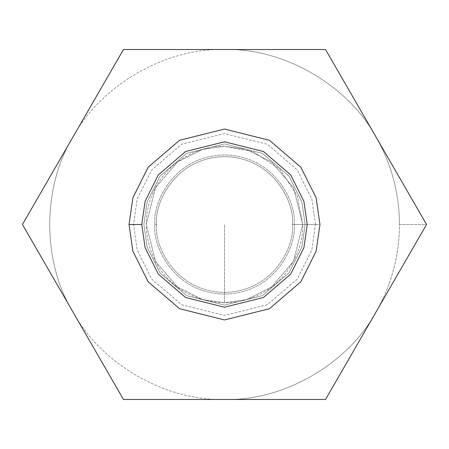<?xml version="1.0" encoding="UTF-8"?>
<svg xmlns="http://www.w3.org/2000/svg" width="449" height="449" viewBox="0 0 449 449"><rect width="100%" height="100%" fill="white"/><g stroke="black" fill="none" stroke-linecap="round" stroke-linejoin="round"><path stroke-width="0.34" stroke-dasharray="2.25 1.68" d="M376.038 311.988C391.511 284.879 399.324 255.717 399.481 224.5L426.55 224.5L376.038 311.988L426.55 224.5L325.525 49.519L123.475 49.519L22.45 224.5L123.475 399.481L325.525 399.481L376.038 311.988L325.525 399.481L224.5 399.481C283.398 401.204 348.082 363.864 376.038 311.988C348.082 363.864 283.398 401.204 224.5 399.481L123.475 399.481L72.963 311.988C100.918 363.864 165.602 401.204 224.5 399.481C165.602 401.204 100.918 363.864 72.963 311.988L22.45 224.5L72.963 137.012C42.021 187.154 42.021 261.846 72.963 311.988C42.021 261.846 42.021 187.154 72.963 137.012L123.475 49.519L224.5 49.519C165.602 47.796 100.918 85.136 72.963 137.012C100.918 85.136 165.602 47.796 224.5 49.519L325.525 49.519L426.55 224.5L399.481 224.5C399.324 193.283 391.511 164.121 376.038 137.012C348.082 85.136 283.398 47.796 224.5 49.519C283.398 47.796 348.082 85.136 376.038 137.012C391.511 164.121 399.324 193.283 399.481 224.5C399.324 255.717 391.511 284.879 376.038 311.988M305.118 224.5L301.891 247.073L288.993 272.869L262.435 295.633L224.5 305.118L186.565 295.633L160.007 272.869L147.109 247.073L143.882 224.5L147.109 201.927L160.007 176.131L186.565 153.367L224.5 143.882L262.435 153.367L288.993 176.131L301.891 201.927L305.118 224.5L301.891 201.927L288.993 176.131L262.435 153.367L224.5 143.882L186.565 153.367L160.007 176.131L147.109 201.927L143.882 224.5L147.109 247.073L160.007 272.869L186.565 295.633L224.5 305.118L262.435 295.633L288.993 272.869L301.891 247.073L305.118 224.5L292.389 224.5C295.122 244.357 274.749 291.468 224.5 292.389C174.251 291.468 153.878 244.357 156.611 224.5C153.878 204.643 174.251 157.532 224.5 156.611C274.749 157.532 295.122 204.643 292.389 224.5C295.122 204.643 274.749 157.532 224.5 156.611C174.251 157.532 153.878 204.643 156.611 224.5C153.878 244.357 174.251 291.468 224.5 292.389C274.749 291.468 295.122 244.357 292.389 224.5C295.122 244.357 274.749 291.468 224.5 292.389C174.251 291.468 153.878 244.357 156.611 224.5C153.878 204.643 174.251 157.532 224.5 156.611C274.749 157.532 295.122 204.643 292.389 224.5L305.118 224.5M294.095 224.5C296.896 204.143 276.012 155.854 224.5 154.905C172.988 155.854 152.104 204.143 154.905 224.5C152.104 244.857 172.988 293.146 224.5 294.095C276.012 293.146 296.896 244.857 294.095 224.5L319.946 224.5L316.124 251.227L300.852 281.764L269.417 308.716L224.5 319.946L179.583 308.716L148.148 281.764L132.876 251.227L129.054 224.5L132.876 197.773L148.148 167.236L179.583 140.284L224.5 129.054L269.417 140.284L300.852 167.236L316.124 197.773L319.946 224.5L294.095 224.5C296.896 244.857 276.012 293.146 224.5 294.095C172.988 293.146 152.104 244.857 154.905 224.5C152.104 204.143 172.988 155.854 224.5 154.905C276.012 155.854 296.896 204.143 294.095 224.5M129.054 224.5L132.876 251.227L148.148 281.764L179.583 308.716L224.5 319.946L269.417 308.716L300.852 281.764L316.124 251.227L319.946 224.5L316.124 197.773L300.852 167.236L269.417 140.284L224.5 129.054L179.583 140.284L148.148 167.236L132.876 197.773L129.054 224.5M156.611 224.5C153.878 244.357 174.251 291.468 224.5 292.389C274.749 291.468 295.122 244.357 292.389 224.5C295.122 204.643 274.749 157.532 224.5 156.611C174.251 157.532 153.878 204.643 156.611 224.5L154.905 224.5L156.611 224.5M224.5 302.733L224.5 224.5L224.5 302.733L202.594 299.601L177.563 287.085L155.472 261.312L146.267 224.5L155.472 187.688L177.563 161.915L202.594 149.399L224.5 146.267L246.406 149.399L271.437 161.915L293.528 187.688L302.733 224.5L293.528 261.312L271.437 287.085L246.406 299.601L224.5 302.733L202.594 299.601L177.563 287.085L155.472 261.312L146.267 224.5L155.472 187.688L177.563 161.915L202.594 149.399L224.5 146.267L246.406 149.399L271.437 161.915L293.528 187.688L302.733 224.5L293.528 261.312L271.437 287.085L246.406 299.601L224.5 302.733L246.406 299.601L271.437 287.085L293.528 261.312L302.733 224.5L293.528 187.688L271.437 161.915L246.406 149.399L224.5 146.267L202.594 149.399L177.563 161.915L155.472 187.688L146.267 224.5L155.472 261.312L177.563 287.085L202.594 299.601L224.5 302.733L246.406 299.601L271.437 287.085L293.528 261.312L302.733 224.5L293.528 187.688L271.437 161.915L246.406 149.399L224.5 146.267L253.298 151.762L279.817 169.183L297.238 195.702L302.733 224.5C303.9 247.859 288.219 283.274 254.437 296.778C221.003 311.118 184.87 297.159 169.183 279.817C151.841 264.13 137.882 227.997 152.222 194.563C165.726 160.781 201.141 145.1 224.5 146.267L202.594 149.399L177.563 161.915L155.472 187.688L146.267 224.5L155.472 261.312L177.563 287.085L202.594 299.601L224.5 302.733M302.733 224.5L297.238 195.702L279.817 169.183L253.298 151.762L224.5 146.267C201.141 145.1 165.726 160.781 152.222 194.563C137.882 227.997 151.841 264.13 169.183 279.817C184.87 297.159 221.003 311.118 254.437 296.778C288.219 283.274 303.9 247.859 302.733 224.5L315.456 224.5L311.819 249.97L297.266 279.076L267.307 304.759L224.5 315.456L181.693 304.759L151.734 279.076L137.181 249.97L133.544 224.5L137.181 199.03L151.734 169.924L181.693 144.241L224.5 133.544L267.307 144.241L297.266 169.924L311.819 199.03L315.456 224.5L302.733 224.5M315.456 224.5L311.819 199.03L297.266 169.924L267.307 144.241L224.5 133.544L181.693 144.241L151.734 169.924L137.181 199.03L133.544 224.5L137.181 249.97L151.734 279.076L181.693 304.759L224.5 315.456L267.307 304.759L297.266 279.076L311.819 249.97L315.456 224.5"/><path stroke-width="0.67" d="M123.475 49.519L325.525 49.519L426.55 224.5L325.525 399.481L123.475 399.481L22.45 224.5L123.475 49.519L22.45 224.5L123.475 399.481L325.525 399.481L426.55 224.5L325.525 49.519L123.475 49.519M129.054 224.5L132.876 197.773L148.148 167.236L179.583 140.284L224.5 129.054L269.417 140.284L300.852 167.236L316.124 197.773L319.946 224.5L316.124 251.227L300.852 281.764L269.417 308.716L224.5 319.946L179.583 308.716L148.148 281.764L132.876 251.227L129.054 224.5L132.876 251.227L148.148 281.764L179.583 308.716L224.5 319.946L269.417 308.716L300.852 281.764L316.124 251.227L319.946 224.5L316.124 197.773L300.852 167.236L269.417 140.284L224.5 129.054L179.583 140.284L148.148 167.236L132.876 197.773L129.054 224.5L141.783 224.5L145.089 247.663L158.323 274.131L185.572 297.485L224.5 307.217L263.428 297.485L290.677 274.131L303.911 247.663L307.217 224.5L303.911 201.337L290.677 174.869L263.428 151.515L224.5 141.783L185.572 151.515L158.323 174.869L145.089 201.337L141.783 224.5L145.089 201.337L158.323 174.869L185.572 151.515L224.5 141.783L263.428 151.515L290.677 174.869L303.911 201.337L307.217 224.5L303.911 247.663L290.677 274.131L263.428 297.485L224.5 307.217L185.572 297.485L158.323 274.131L145.089 247.663L141.783 224.5L129.054 224.5"/></g></svg>
